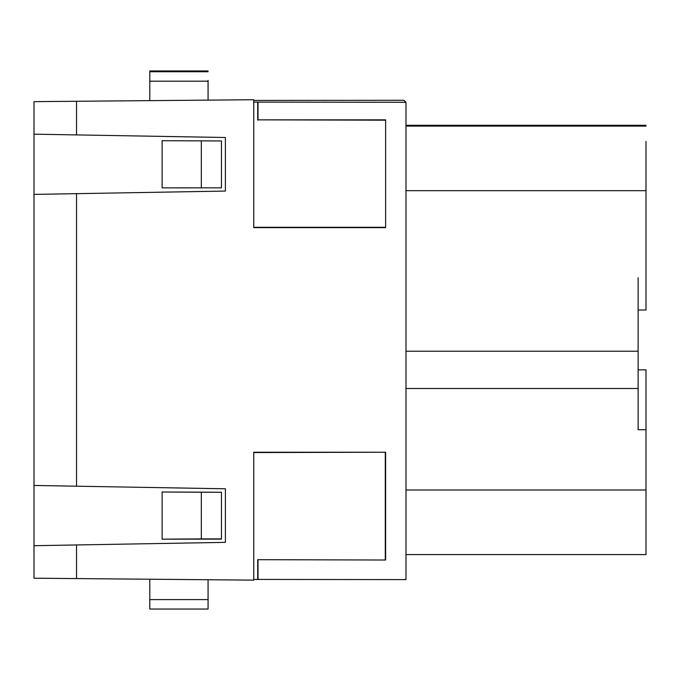 <?xml version="1.0" encoding="UTF-8"?>
<svg xmlns="http://www.w3.org/2000/svg" width="680" height="680" viewBox="0 0 680 680"><rect width="100%" height="100%" fill="white"/><g stroke="black" fill="none" stroke-linecap="round" stroke-linejoin="round"><path stroke-width="1.02" d="M221.459 538.9L201.331 538.9L201.331 492.252L162.12 491.997L162.12 539.155L221.459 539.138L221.459 492.252L201.331 492.252M208.071 80.401L208.071 100.13L149.787 100.632L149.787 71.74L208.071 71.74M149.787 70.95L208.071 70.95L149.787 70.95L149.787 71.74M253.75 452.565L385.62 452.234L253.75 452.234L253.75 579.428L405.986 579.598L405.986 102.28L403.979 100.275L253.75 100.436M646 250.138L646 141.44M646 189.864L646 310.003L638.12 310.003L638.12 429.717L646 429.717L646 554.582L405.986 554.582M405.986 490L646 490L646 538.415L646 369.861L638.12 369.861L638.12 277.738M34 245.37L34 421.379M221.459 187.841L162.12 187.858L221.459 187.841M162.12 140.709L221.459 140.956L162.12 140.709L162.12 187.858M385.62 227.63L385.62 119.85L385.62 227.63L253.75 227.63L253.75 99.73L34 101.643L34 194.404L225.394 191.063L225.394 137.505L225.394 191.063L76.534 193.664L76.534 486.2L225.394 488.792L225.394 542.36L225.394 488.792M34 134.164L225.394 137.505L34 134.164M76.534 486.2L34 485.452L34 424.303M201.331 538.9L162.12 539.155M208.071 579.734L208.071 609.05L149.787 609.05L149.787 579.224M405.986 102.28L253.75 102.11L253.75 227.299L385.288 227.299M257.695 559.683L385.62 560.014L257.695 559.683L257.695 579.428M405.986 388.501L638.12 388.501M405.986 351.22L638.12 351.22M385.62 119.85L258.017 119.85L385.288 120.181M257.695 102.11L257.695 120.181M258.017 102.28L258.017 119.85M221.459 140.956L221.459 187.612M201.331 187.612L201.331 140.956M385.288 452.565L385.288 559.683M385.62 452.234L385.62 560.014M258.017 560.014L258.017 579.59M162.12 491.997L221.459 492.252M225.394 542.36L34 545.7L34 194.404M76.534 544.952L76.534 578.587L253.75 580.134L253.75 452.234M76.534 578.587L34 578.212L34 545.7M34 259.114L34 250.138M34 228.667L34 229.432M34 553.222L34 553.733M34 561.111L34 562.13M34 453.075L34 453.968M34 236.938L34 244.945M34 569.254L34 570.392M646 190.689L405.986 190.689M646 126.106L405.986 126.106M405.986 125.281L646 125.281L405.986 125.281M76.534 101.278L76.534 134.912M149.787 81.192L208.071 81.192M208.071 599.598L149.787 599.598"/></g></svg>
